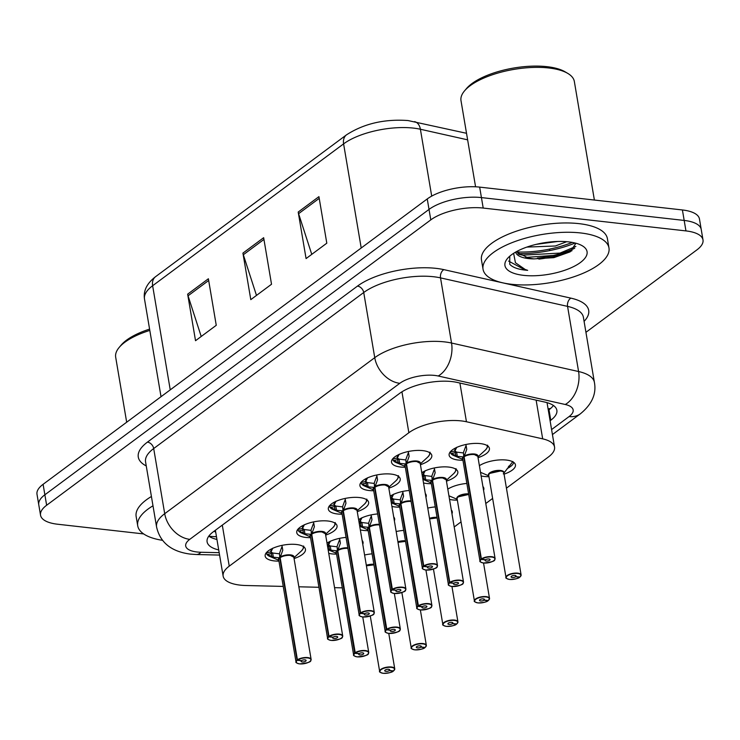 <?xml version="1.0" encoding="UTF-8"?>
<svg xmlns="http://www.w3.org/2000/svg" width="740" height="740" viewBox="0 0 740 740"><rect width="100%" height="100%" fill="white"/><g stroke="black" fill="none" stroke-linecap="round" stroke-linejoin="round"><path stroke-width="1.11" d="M482.915 486.532A20.433 7.816 -9.6 0 1 483.858 488.317A20.433 7.816 -9.6 0 1 483.553 490.315M457.357 500.148A20.433 7.816 -9.6 0 1 452.649 499.935A20.433 7.816 -9.6 0 1 449.532 499.398M451.326 509.99A20.433 7.816 -9.6 0 1 452.269 511.784A20.433 7.816 -9.6 0 1 451.964 513.782M479.391 465.673A20.433 7.816 -9.6 0 1 506.354 460.049A20.433 7.816 -9.6 0 1 515.447 464.85A20.433 7.816 -9.6 0 1 504.06 474.127M488.946 476.69A20.433 7.816 -9.6 0 1 484.238 476.468A20.433 7.816 -9.6 0 1 481.12 475.931M421.782 472.694A20.433 7.816 -9.6 0 1 448.736 467.07A20.433 7.816 -9.6 0 1 457.829 471.87A20.433 7.816 -9.6 0 1 446.451 481.148M431.337 483.701A20.433 7.816 -9.6 0 1 426.629 483.488A20.433 7.816 -9.6 0 1 423.511 482.952M425.306 493.543A20.433 7.816 -9.6 0 1 426.24 495.338A20.433 7.816 -9.6 0 1 425.944 497.335M399.748 507.168A20.433 7.816 -9.6 0 1 395.04 506.955A20.433 7.816 -9.6 0 1 391.923 506.419M393.717 517.01A20.433 7.816 -9.6 0 1 394.651 518.805A20.433 7.816 -9.6 0 1 394.355 520.803M368.159 530.635A20.433 7.816 -9.6 0 1 363.451 530.423A20.433 7.816 -9.6 0 1 360.334 529.886M362.128 540.477A20.433 7.816 -9.6 0 1 363.062 542.272A20.433 7.816 -9.6 0 1 362.767 544.27M336.571 554.103A20.433 7.816 -9.6 0 1 331.862 553.89A20.433 7.816 -9.6 0 1 328.745 553.354M462.925 460.243A20.433 7.816 -9.6 0 1 458.217 460.021A20.433 7.816 -9.6 0 1 449.125 455.22A20.433 7.816 -9.6 0 1 459.096 446.442A20.433 7.816 -9.6 0 1 480.325 443.602A20.433 7.816 -9.6 0 1 489.418 448.403A20.433 7.816 -9.6 0 1 478.04 457.681M373.728 490.722A20.433 7.816 -9.6 0 1 369.019 490.509A20.433 7.816 -9.6 0 1 359.927 485.708A20.433 7.816 -9.6 0 1 369.898 476.921A20.433 7.816 -9.6 0 1 391.127 474.09A20.433 7.816 -9.6 0 1 400.22 478.891A20.433 7.816 -9.6 0 1 388.833 488.169M342.139 514.189A20.433 7.816 -9.6 0 1 337.431 513.976A20.433 7.816 -9.6 0 1 328.338 509.176A20.433 7.816 -9.6 0 1 338.31 500.388A20.433 7.816 -9.6 0 1 359.538 497.558A20.433 7.816 -9.6 0 1 368.631 502.358A20.433 7.816 -9.6 0 1 357.244 511.636M310.55 537.656A20.433 7.816 -9.6 0 1 305.842 537.443A20.433 7.816 -9.6 0 1 296.749 532.643A20.433 7.816 -9.6 0 1 306.721 523.855A20.433 7.816 -9.6 0 1 327.95 521.015A20.433 7.816 -9.6 0 1 337.042 525.826A20.433 7.816 -9.6 0 1 325.656 535.103M278.962 561.124A20.433 7.816 -9.6 0 1 274.253 560.911A20.433 7.816 -9.6 0 1 265.161 556.11A20.433 7.816 -9.6 0 1 275.132 547.323A20.433 7.816 -9.6 0 1 296.361 544.483A20.433 7.816 -9.6 0 1 305.454 549.293A20.433 7.816 -9.6 0 1 294.067 558.571M405.317 467.255A20.433 7.816 -9.6 0 1 400.608 467.042A20.433 7.816 -9.6 0 1 391.516 462.241A20.433 7.816 -9.6 0 1 401.487 453.463A20.433 7.816 -9.6 0 1 422.716 450.623A20.433 7.816 -9.6 0 1 431.809 455.424A20.433 7.816 -9.6 0 1 420.431 464.702M506.438 488.169L548.442 456.969A38.314 14.661 170.4 0 0 554.538 447.006A38.314 14.661 170.4 0 0 542.679 438.857L466.45 421.754A38.314 14.661 170.4 0 0 461.261 420.903A38.314 14.661 170.4 0 0 408.859 432.733L229.243 566.155A38.314 14.661 170.4 0 0 223.138 576.118A38.314 14.661 170.4 0 0 246.004 585.516L283.235 586.413M223.138 576.118L215.47 530.746A38.314 14.661 -9.6 0 1 215.405 530.238M454.203 526.973L461.039 521.894M485.791 503.505L492.627 498.427M334.545 587.662L342.111 587.837A38.314 14.661 170.4 0 0 342.278 587.847M298.849 586.792L318.94 587.283M447.802 489.14A20.433 7.816 -9.6 0 1 466.857 483.451M427.766 508.093A20.433 7.816 -9.6 0 1 435.268 506.918M396.178 531.551A20.433 7.816 -9.6 0 1 403.679 530.386M364.589 555.019A20.433 7.816 -9.6 0 1 372.091 553.853M390.193 496.161A20.433 7.816 -9.6 0 1 409.239 490.472M358.604 519.628A20.433 7.816 -9.6 0 1 377.65 513.939M327.015 543.086A20.433 7.816 -9.6 0 1 346.061 537.407M575.119 243.025A61.309 23.458 -9.6 0 1 517.898 253.635A61.309 23.458 -9.6 0 0 575.119 243.025M574.712 248.261A51.088 19.555 -9.6 0 1 537.351 258.084M143.662 533.929L57.59 524.225A38.314 14.661 -9.6 0 1 40.543 515.216L38.767 504.745A38.314 14.661 -9.6 0 1 44.872 494.783L429.024 209.411A38.314 14.661 -9.6 0 1 481.435 197.589L684.176 220.437A38.314 14.661 -9.6 0 1 701.233 229.446A38.314 14.661 -9.6 0 0 684.176 220.437L481.435 197.589A38.314 14.661 -9.6 0 0 429.024 209.411L44.872 494.783A38.314 14.661 -9.6 0 0 38.767 504.745L37 494.274A38.314 14.661 -9.6 0 1 43.096 484.312L427.248 198.94A38.314 14.661 -9.6 0 1 479.659 187.118L682.41 209.966A38.314 14.661 -9.6 0 1 699.457 218.975L703 239.917A38.314 14.661 -9.6 0 1 696.904 249.88L585.932 332.315M201.215 336.487L188.053 295.796A10.221 7.548 -126.6 0 1 187.655 294.168L195.526 340.705L216.256 325.304L208.384 278.767L187.655 294.168M311.762 254.357L298.599 213.675A10.221 7.548 -126.6 0 1 298.202 212.047L306.073 258.584L326.803 243.183L318.931 196.646L298.202 212.047M256.484 295.427L243.331 254.736A10.221 7.548 -126.6 0 1 242.924 253.108L250.795 299.644L271.525 284.243L263.653 237.707L242.924 253.108M550.098 420.736L550.773 420.237A38.314 14.661 170.4 0 0 556.869 410.284A38.314 14.661 170.4 0 0 545.001 402.125L457.19 382.432A38.314 14.661 170.4 0 0 452.011 381.581A38.314 14.661 170.4 0 0 399.6 393.403L213.203 531.875A38.314 14.661 170.4 0 0 207.098 541.837A38.314 14.661 170.4 0 0 218.707 549.931M571.872 250.768A51.088 19.555 -9.6 0 1 538.868 259.111A51.088 19.555 -9.6 0 0 571.872 250.768M40.543 515.216A38.314 14.661 -9.6 0 1 46.639 505.254L430.791 219.882A38.314 14.661 -9.6 0 1 483.202 208.06L685.952 230.908A38.314 14.661 -9.6 0 1 703 239.917M216.94 539.46A38.314 14.661 -9.6 0 1 208.782 536.167M553.418 405.483A38.314 14.661 -9.6 0 1 548.997 409.766L548.331 410.265M408.203 451.529L409.137 456.358L406.482 463.703L405.798 459.651L408.064 453.472M423.382 569.236A7.659 2.932 -9.6 0 1 422.364 568.08A7.659 2.932 -9.6 0 1 423.41 566.22L406.14 464.063A0.638 0.49 51.2 0 0 406.121 463.971L399.72 463.351L393.199 460.363L392.376 459.142L393.199 460.363A18.676 7.15 -9.6 0 0 396.02 462.519L392.644 459.79M423.41 566.22L423.668 566.47A7.409 2.831 170.4 0 0 425.953 570.013A7.409 2.831 170.4 0 0 436.091 567.719A7.409 2.831 170.4 0 0 433.973 564.056A7.409 2.831 170.4 0 0 424.02 566.211L423.77 565.952A7.659 2.932 -9.6 0 1 434.065 563.723A7.659 2.932 -9.6 0 1 437.479 565.517L420.2 463.37A7.659 2.932 170.4 0 0 416.796 461.566A7.659 2.932 170.4 0 0 406.5 463.804L406.482 463.703M423.77 565.952L406.5 463.795A7.659 2.932 -9.6 0 1 419.488 462.398M424.02 566.211L427.914 566.748A2.553 0.981 -9.6 0 1 431.346 566.008A2.553 0.981 -9.6 0 1 432.484 566.609A2.553 0.981 -9.6 0 1 431.235 567.7A2.553 0.981 -9.6 0 1 428.58 568.061A2.553 0.981 -9.6 0 1 427.443 567.46A2.553 0.981 -9.6 0 1 427.794 566.84L427.776 566.729M406.121 463.971L405.909 460.345M420.2 463.37L416.796 461.575M399.165 454.286L397.334 457.995A14.042 5.374 -9.6 0 1 398.61 454.73M392.478 459.115L397.241 458.023A1.276 0.49 170.4 0 0 397.334 457.995L399.017 459.133L405.437 459.919M427.794 566.84L423.668 566.47M406.741 465.266L406.14 464.072A7.659 2.932 170.4 0 0 405.095 465.932L422.364 568.08C421.782 568.588 422.956 569.245 425.889 570.031C433.557 569.264 437.312 568.163 437.174 566.72L437.479 565.517A7.659 2.932 -9.6 0 1 436.896 566.951M399.017 459.133L399.008 459.151A2.553 0.981 -9.6 0 1 397.713 459.623L393.615 460.576M465.812 444.509L466.746 449.337L464.091 456.682L463.407 452.63L465.673 446.451M481 562.215A7.659 2.932 -9.6 0 1 479.983 561.059A7.659 2.932 -9.6 0 1 481.028 559.199L463.749 457.043A0.638 0.49 51.2 0 0 463.73 456.959L457.329 456.33L450.817 453.352L449.985 452.121L450.817 453.352A18.676 7.15 -9.6 0 0 453.629 455.498L450.253 452.769M481.028 559.199L481.277 559.449A7.409 2.831 170.4 0 0 483.562 562.992A7.409 2.831 170.4 0 0 493.7 560.698A7.409 2.831 170.4 0 0 491.582 557.035A7.409 2.831 170.4 0 0 481.629 559.19L481.388 558.931A7.659 2.932 -9.6 0 1 491.684 556.702A7.659 2.932 -9.6 0 1 495.088 558.506L477.809 456.349A7.659 2.932 170.4 0 0 474.405 454.554A7.659 2.932 170.4 0 0 464.11 456.784L464.091 456.682M481.388 558.931L464.11 456.774A7.659 2.932 -9.6 0 1 477.096 455.378M481.629 559.19L485.523 559.727A2.553 0.981 -9.6 0 1 488.955 558.987A2.553 0.981 -9.6 0 1 490.093 559.588A2.553 0.981 -9.6 0 1 488.844 560.679A2.553 0.981 -9.6 0 1 486.189 561.04A2.553 0.981 -9.6 0 1 485.052 560.439A2.553 0.981 -9.6 0 1 485.403 559.819L485.385 559.708M463.73 456.959L463.527 453.324M477.809 456.349L474.405 454.554M456.774 447.265L454.943 450.984L456.636 452.112L463.046 452.899M454.934 450.984A14.042 5.374 -9.6 0 1 456.229 447.709M485.403 559.819L481.277 559.449M464.359 458.245L463.749 457.052A7.659 2.932 170.4 0 0 462.704 458.911L479.983 561.059C479.391 561.567 480.565 562.224 483.498 563.01C491.166 562.243 494.921 561.142 494.783 559.699L495.088 558.506A7.659 2.932 -9.6 0 1 494.514 559.93M456.636 452.112L456.617 452.131A2.553 0.981 -9.6 0 1 455.322 452.612L451.224 453.555M520.072 576.867L519.887 577.015A7.409 2.831 170.4 0 0 517.602 573.482A7.409 2.831 170.4 0 0 507.474 575.766A7.409 2.831 170.4 0 0 509.592 579.438A7.409 2.831 170.4 0 0 519.535 577.274L519.693 576.996M507.02 578.662A7.659 2.932 -9.6 0 1 506.003 577.505A7.659 2.932 -9.6 0 1 509.74 574.212A7.659 2.932 -9.6 0 1 517.704 573.149A7.659 2.932 -9.6 0 1 521.108 574.952L503.838 472.795A7.659 2.932 170.4 0 0 500.425 471.001A7.659 2.932 170.4 0 0 489.945 473.36A7.659 2.932 170.4 0 0 488.724 475.358A7.659 2.932 -9.6 0 1 489.945 473.36A7.659 2.932 -9.6 0 1 496.799 471.038A7.659 2.932 -9.6 0 1 503.117 471.824M519.535 577.274L515.641 576.738A2.553 0.981 -9.6 0 1 512.21 577.487A2.553 0.981 -9.6 0 1 511.081 576.885A2.553 0.981 -9.6 0 1 512.321 575.785A2.553 0.981 -9.6 0 1 514.975 575.433A2.553 0.981 -9.6 0 1 516.113 576.034A2.553 0.981 -9.6 0 1 515.762 576.654L515.586 575.563M507.242 468.522A19.157 7.335 170.4 0 0 510.073 466.885L509.952 466.126M500.425 471.001L489.945 473.36M510.073 466.885L508.417 466.663M508.916 466.034L510.979 466.219A19.157 7.335 170.4 0 0 513.625 462.306M503.293 473.868L512.876 461.519M515.762 576.654L519.887 577.015M515.641 576.738L515.438 575.516M475.57 186.794L461.002 100.659A57.47 21.997 -9.6 0 1 464.572 90.817L466.542 88.504A54.917 21.016 -9.6 0 1 546.99 66.674A54.917 21.016 -9.6 0 1 565.11 71.826L567.728 73.371A57.47 21.997 -9.6 0 1 574.342 81.492L594.387 200.05M464.572 90.817A57.47 21.997 -9.6 0 1 548.765 67.978A57.47 21.997 -9.6 0 1 567.728 73.371M511.46 284.271A63.862 24.439 -9.6 0 1 483.044 269.258A63.862 24.439 -9.6 0 1 514.217 241.814A63.862 24.439 -9.6 0 1 580.548 232.943A63.862 24.439 -9.6 0 1 608.974 247.965A63.862 24.439 -9.6 0 1 577.792 275.4A63.862 24.439 -9.6 0 1 511.46 284.271M483.044 269.258L481.472 259.953A63.862 24.439 -9.6 0 1 512.644 232.508A63.862 24.439 -9.6 0 1 578.976 223.637A63.862 24.439 -9.6 0 1 607.401 238.65L608.974 247.965M536.176 244.367L557.738 241.462M526.871 247.086L555.361 245.995L566.729 241.693M516.215 251.767L528.416 258.103M528.332 258.084L534.002 258.889A28.869 11.044 -9.6 0 1 528.416 258.575A28.869 11.044 -9.6 0 1 515.632 252.1M534.002 258.889L553.862 257.65L570.179 251.85L575.942 243.238M568.533 241.878A41.644 15.938 -9.6 0 1 582.278 245.782A41.644 15.938 -9.6 0 1 573.796 266.511A41.644 15.938 -9.6 0 1 523.476 275.345A41.644 15.938 -9.6 0 1 507.529 258.427A41.644 15.938 -9.6 0 1 568.533 241.878M509.777 256.179L509.749 264.272C512.441 267.269 517.528 269.221 525.021 270.1L527.666 270.341L525.206 269.489L515.438 262.728L513.643 253.469M572.242 242.415A57.47 21.997 -9.6 0 1 516.354 251.961M544.807 242.664L548.525 242.146M525.604 257.428L560.365 254.93L572.057 250.638M518.786 254.329L522.495 255.152L560.051 253.08L575.868 246.411M508.593 261.072L524.993 269.924L527.666 270.341M126.679 422.226L115.681 357.189A57.47 21.997 -9.6 0 1 119.251 347.347L121.212 345.025A54.917 21.016 -9.6 0 1 149.591 329.115M119.251 347.347A57.47 21.997 -9.6 0 1 149.804 330.41M162.495 540.32A63.862 24.439 -9.6 0 1 137.723 525.788A63.862 24.439 -9.6 0 1 152.995 505.799M137.723 525.788L136.142 516.483A63.862 24.439 -9.6 0 1 151.422 496.494M376.614 474.997L377.548 479.816L374.893 487.17L374.209 483.118L376.475 476.939M391.793 592.703A7.659 2.932 -9.6 0 1 390.776 591.547A7.659 2.932 -9.6 0 1 391.821 589.688L374.551 487.53A0.638 0.49 51.2 0 0 374.532 487.438L368.132 486.818L361.61 483.83L360.787 482.61L361.61 483.83A18.676 7.15 -9.6 0 0 364.432 485.986L361.055 483.257M387.899 485.865A7.659 2.932 -9.6 0 0 374.912 487.262L374.893 487.17M391.821 589.688L392.08 589.937A7.409 2.831 170.4 0 0 394.365 593.471A7.409 2.831 170.4 0 0 404.503 591.186A7.409 2.831 170.4 0 0 402.384 587.523A7.409 2.831 170.4 0 0 392.431 589.678L374.912 487.272A7.659 2.932 170.4 0 1 385.198 485.033A7.659 2.932 170.4 0 1 388.611 486.837L385.207 485.042M392.431 589.678L396.325 590.215A2.553 0.981 -9.6 0 1 399.757 589.475A2.553 0.981 -9.6 0 1 400.895 590.076A2.553 0.981 -9.6 0 1 399.646 591.168A2.553 0.981 -9.6 0 1 396.992 591.528A2.553 0.981 -9.6 0 1 395.854 590.927A2.553 0.981 -9.6 0 1 396.205 590.307L396.187 590.196M374.532 487.438L374.32 483.812M367.577 477.753L365.745 481.463A14.042 5.374 -9.6 0 1 367.022 478.197M360.889 482.582L365.653 481.49A1.276 0.49 170.4 0 0 365.745 481.463L367.429 482.6L373.839 483.387M396.205 590.307L392.08 589.937M375.152 488.733L374.551 487.54A7.659 2.932 170.4 0 0 373.496 489.39L390.776 591.547C390.193 592.055 391.368 592.712 394.3 593.499C401.968 592.731 405.724 591.63 405.585 590.187L405.89 588.985A7.659 2.932 -9.6 0 1 405.307 590.418M368.132 486.818L367.419 482.619A2.553 0.981 -9.6 0 1 366.124 483.091L362.026 484.034M345.025 498.464L345.959 503.283L343.305 510.637L342.62 506.576L344.886 500.407M360.204 616.17A7.659 2.932 -9.6 0 1 359.187 615.014A7.659 2.932 -9.6 0 1 360.232 613.155L342.962 510.998A0.638 0.49 51.2 0 0 342.944 510.905L336.543 510.286L330.022 507.298L329.198 506.077L330.022 507.298A18.676 7.15 -9.6 0 0 332.843 509.444L329.466 506.724M360.232 613.155L360.491 613.404A7.409 2.831 170.4 0 0 362.776 616.938A7.409 2.831 170.4 0 0 372.904 614.653A7.409 2.831 170.4 0 0 370.796 610.99A7.409 2.831 170.4 0 0 360.843 613.146L360.593 612.887A7.659 2.932 -9.6 0 1 370.888 610.648A7.659 2.932 -9.6 0 1 374.301 612.452L357.022 510.304A7.659 2.932 170.4 0 0 353.609 508.5A7.659 2.932 170.4 0 0 343.323 510.739L343.305 510.637M360.593 612.887L343.323 510.73A7.659 2.932 -9.6 0 1 356.31 509.333M360.843 613.146L364.737 613.682A2.553 0.981 -9.6 0 1 368.168 612.942A2.553 0.981 -9.6 0 1 369.306 613.534A2.553 0.981 -9.6 0 1 368.058 614.635A2.553 0.981 -9.6 0 1 365.403 614.995A2.553 0.981 -9.6 0 1 364.265 614.394A2.553 0.981 -9.6 0 1 364.617 613.774L364.598 613.663M342.944 510.905L342.731 507.279M357.022 510.304L353.609 508.5M335.988 501.221L334.156 504.93L335.84 506.068L342.25 506.854M334.138 504.939A14.042 5.374 -9.6 0 1 335.433 501.665M364.617 613.774L360.491 613.404M343.564 512.2L342.962 511.007A7.659 2.932 170.4 0 0 341.908 512.857L359.187 615.014C358.604 615.523 359.779 616.179 362.711 616.966C370.37 616.198 374.135 615.097 373.996 613.654L374.301 612.452A7.659 2.932 -9.6 0 1 373.719 613.885M336.543 510.286L335.831 506.086A2.553 0.981 -9.6 0 1 334.536 506.558L330.438 507.501M313.436 521.931L314.371 526.751L311.716 534.104L311.031 530.043L313.298 523.874M328.615 639.638A7.659 2.932 -9.6 0 1 327.598 638.472A7.659 2.932 -9.6 0 1 328.643 636.622L311.374 534.465A0.638 0.49 51.2 0 0 311.355 534.373L304.954 533.753L298.433 530.765L297.61 529.544L298.433 530.765A18.676 7.15 -9.6 0 0 301.254 532.911L297.878 530.192M328.643 636.622L328.902 636.872A7.409 2.831 170.4 0 0 331.187 640.405A7.409 2.831 170.4 0 0 341.316 638.12A7.409 2.831 170.4 0 0 339.207 634.457A7.409 2.831 170.4 0 0 329.254 636.613L329.004 636.354A7.659 2.932 -9.6 0 1 339.299 634.115A7.659 2.932 -9.6 0 1 342.713 635.919L325.433 533.771A7.659 2.932 170.4 0 0 322.02 531.968A7.659 2.932 170.4 0 0 311.734 534.197L311.716 534.104M329.004 636.354L311.734 534.197A7.659 2.932 -9.6 0 1 324.721 532.791M329.254 636.613L333.148 637.149A2.553 0.981 -9.6 0 1 336.58 636.4A2.553 0.981 -9.6 0 1 337.718 637.001A2.553 0.981 -9.6 0 1 336.469 638.102A2.553 0.981 -9.6 0 1 333.814 638.454A2.553 0.981 -9.6 0 1 332.676 637.852A2.553 0.981 -9.6 0 1 333.028 637.242L333.009 637.131M311.355 534.373L311.142 530.746M325.433 533.771L322.02 531.968M304.399 524.679L302.568 528.397A14.042 5.374 -9.6 0 1 303.844 525.132M297.711 529.516L302.475 528.416A1.276 0.49 170.4 0 0 302.568 528.397L304.251 529.535L310.661 530.312M333.028 637.242L328.902 636.872M311.975 535.658L311.374 534.474A7.659 2.932 170.4 0 0 310.319 536.324L327.598 638.472C327.015 638.99 328.19 639.638 331.122 640.433C338.781 639.665 342.546 638.565 342.407 637.121L342.713 635.919A7.659 2.932 -9.6 0 1 342.13 637.353M304.251 529.535L304.242 529.553A2.553 0.981 -9.6 0 1 302.947 530.025L298.849 530.969M281.848 545.399L282.782 550.218L280.127 557.572L279.443 553.511L281.709 547.341M297.027 663.105A7.659 2.932 -9.6 0 1 296.009 661.939A7.659 2.932 -9.6 0 1 297.055 660.089L279.785 557.932A0.638 0.49 51.2 0 0 279.766 557.84L273.365 557.211L266.844 554.232L266.021 553.011L266.844 554.232A18.676 7.15 -9.6 0 0 269.665 556.378L266.289 553.659M297.055 660.089L297.314 660.339A7.409 2.831 170.4 0 0 299.598 663.873A7.409 2.831 170.4 0 0 309.727 661.588A7.409 2.831 170.4 0 0 307.618 657.925A7.409 2.831 170.4 0 0 297.665 660.08L297.415 659.821A7.659 2.932 -9.6 0 1 307.711 657.582A7.659 2.932 -9.6 0 1 311.124 659.386L293.845 557.239A7.659 2.932 170.4 0 0 290.432 555.435A7.659 2.932 170.4 0 0 280.136 557.664L280.127 557.572M297.415 659.821L280.146 557.664A7.659 2.932 -9.6 0 1 293.132 556.258M297.665 660.08L301.559 660.616A2.553 0.981 -9.6 0 1 304.991 659.867A2.553 0.981 -9.6 0 1 306.129 660.469A2.553 0.981 -9.6 0 1 304.88 661.569A2.553 0.981 -9.6 0 1 302.225 661.921A2.553 0.981 -9.6 0 1 301.088 661.32A2.553 0.981 -9.6 0 1 301.439 660.7L301.421 660.598M279.766 557.84L279.554 554.214M293.845 557.239L290.432 555.435M272.81 548.146L270.979 551.864A14.042 5.374 -9.6 0 1 272.255 548.599M266.123 552.984L270.886 551.883A1.276 0.49 170.4 0 0 270.979 551.864L272.662 553.002L279.072 553.779M301.439 660.7L297.314 660.339M280.386 559.126L279.785 557.932A7.659 2.932 170.4 0 0 278.73 559.791L296.009 661.939C295.427 662.457 296.601 663.105 299.534 663.891C307.193 663.133 310.957 662.032 310.818 660.58L311.124 659.386A7.659 2.932 -9.6 0 1 310.541 660.82M273.365 557.211L272.653 553.021A2.553 0.981 -9.6 0 1 271.358 553.492L267.26 554.436M488.483 600.334L488.298 600.482A7.409 2.831 170.4 0 0 486.013 596.949A7.409 2.831 170.4 0 0 475.885 599.234A7.409 2.831 170.4 0 0 478.003 602.906A7.409 2.831 170.4 0 0 487.947 600.741L488.104 600.464M468.716 494.45A7.659 2.932 170.4 0 0 458.356 496.827A7.659 2.932 170.4 0 0 457.135 498.825A7.659 2.932 -9.6 0 1 458.356 496.827A7.659 2.932 -9.6 0 1 468.716 494.45L458.356 496.827M487.947 600.741L484.053 600.205A2.553 0.981 -9.6 0 1 480.621 600.954A2.553 0.981 -9.6 0 1 479.492 600.353A2.553 0.981 -9.6 0 1 480.732 599.252A2.553 0.981 -9.6 0 1 483.387 598.901A2.553 0.981 -9.6 0 1 484.524 599.502A2.553 0.981 -9.6 0 1 484.173 600.121L483.997 599.03M484.173 600.121L488.298 600.482M484.053 600.205L483.849 598.984M456.894 623.802L456.71 623.949A7.409 2.831 170.4 0 0 454.425 620.416A7.409 2.831 170.4 0 0 444.296 622.701A7.409 2.831 170.4 0 0 446.414 626.364A7.409 2.831 170.4 0 0 456.358 624.209L456.515 623.931M437.127 517.917A7.659 2.932 170.4 0 0 429.589 518.888A7.659 2.932 -9.6 0 1 437.127 517.917L429.589 518.888M456.358 624.209L452.464 623.672A2.553 0.981 -9.6 0 1 449.032 624.421A2.553 0.981 -9.6 0 1 447.904 623.82A2.553 0.981 -9.6 0 1 449.143 622.719A2.553 0.981 -9.6 0 1 451.798 622.368A2.553 0.981 -9.6 0 1 452.936 622.969A2.553 0.981 -9.6 0 1 452.584 623.58L452.408 622.497M452.584 623.58L456.71 623.949M452.464 623.672L452.26 622.451M425.306 647.269L425.121 647.417A7.409 2.831 170.4 0 0 422.836 643.883A7.409 2.831 170.4 0 0 412.707 646.168A7.409 2.831 170.4 0 0 414.825 649.831A7.409 2.831 170.4 0 0 424.769 647.676L424.927 647.398M405.539 541.384A7.659 2.932 170.4 0 0 398 542.346A7.659 2.932 -9.6 0 1 405.539 541.384L398 542.346M424.769 647.676L420.875 647.139A2.553 0.981 -9.6 0 1 417.443 647.879A2.553 0.981 -9.6 0 1 416.315 647.287A2.553 0.981 -9.6 0 1 417.554 646.187A2.553 0.981 -9.6 0 1 420.209 645.835A2.553 0.981 -9.6 0 1 421.347 646.427A2.553 0.981 -9.6 0 1 420.995 647.047L420.81 645.965M420.995 647.047L425.121 647.417M420.875 647.139L420.671 645.918M393.717 670.727L393.532 670.884A7.409 2.831 170.4 0 0 391.247 667.351A7.409 2.831 170.4 0 0 381.118 669.635A7.409 2.831 170.4 0 0 383.237 673.298A7.409 2.831 170.4 0 0 393.18 671.143L393.338 670.865M373.95 564.851A7.659 2.932 170.4 0 0 366.411 565.813A7.659 2.932 -9.6 0 1 373.95 564.851L366.411 565.813M393.18 671.143L389.286 670.607A2.553 0.981 -9.6 0 1 385.855 671.346A2.553 0.981 -9.6 0 1 384.717 670.745A2.553 0.981 -9.6 0 1 385.966 669.654A2.553 0.981 -9.6 0 1 388.62 669.293A2.553 0.981 -9.6 0 1 389.758 669.894A2.553 0.981 -9.6 0 1 389.407 670.514L389.221 669.432M389.407 670.514L393.532 670.884M389.286 670.607L389.083 669.385M434.223 467.976L435.157 472.805L432.502 480.149L431.818 476.098L434.084 469.918M449.411 585.682A7.659 2.932 -9.6 0 1 448.394 584.526A7.659 2.932 -9.6 0 1 449.439 582.667L432.16 480.51A0.638 0.49 51.2 0 0 432.142 480.417L425.74 479.798L422.762 478.502M449.439 582.667L449.689 582.916A7.409 2.831 170.4 0 0 451.974 586.459A7.409 2.831 170.4 0 0 462.112 584.165A7.409 2.831 170.4 0 0 459.993 580.502A7.409 2.831 170.4 0 0 450.04 582.658L449.8 582.399A7.659 2.932 -9.6 0 1 460.095 580.169A7.659 2.932 -9.6 0 1 463.499 581.964L446.22 479.816A7.659 2.932 170.4 0 0 442.816 478.012A7.659 2.932 170.4 0 0 432.521 480.251L432.502 480.149M449.8 582.399L432.521 480.241A7.659 2.932 -9.6 0 1 445.508 478.845M450.04 582.658L453.935 583.194A2.553 0.981 -9.6 0 1 457.366 582.454A2.553 0.981 -9.6 0 1 458.504 583.055A2.553 0.981 -9.6 0 1 457.255 584.147A2.553 0.981 -9.6 0 1 454.601 584.508A2.553 0.981 -9.6 0 1 453.463 583.906A2.553 0.981 -9.6 0 1 453.814 583.287L453.796 583.176M432.142 480.417L431.938 476.791M446.22 479.816L442.816 478.022M425.186 470.733L423.354 474.442L425.047 475.579L431.457 476.366M423.345 474.451A14.042 5.374 -9.6 0 1 424.64 471.177M453.814 583.287L449.689 582.916M432.771 481.712L432.16 480.519A7.659 2.932 170.4 0 0 431.115 482.378L448.394 584.526C447.802 585.035 448.977 585.692 451.909 586.478C459.577 585.71 463.332 584.609 463.194 583.166L463.499 581.964A7.659 2.932 -9.6 0 1 462.916 583.398M425.74 479.798L425.028 475.598A2.553 0.981 -9.6 0 1 423.733 476.07L422.401 476.384M402.634 491.443L403.568 496.263L400.914 503.616L400.229 499.565L402.495 493.386M417.822 609.149A7.659 2.932 -9.6 0 1 416.805 607.993A7.659 2.932 -9.6 0 1 417.841 606.134L400.571 503.977A0.638 0.49 51.2 0 0 400.553 503.885L394.152 503.265L391.173 501.96M417.841 606.134L418.1 606.384A7.409 2.831 170.4 0 0 420.385 609.917A7.409 2.831 170.4 0 0 430.523 607.633A7.409 2.831 170.4 0 0 428.404 603.97A7.409 2.831 170.4 0 0 418.452 606.125L400.932 503.718A7.659 2.932 -9.6 0 1 411.098 501.47A7.659 2.932 170.4 0 0 400.932 503.718L400.914 503.616M418.452 606.125L422.346 606.661A2.553 0.981 -9.6 0 1 425.778 605.921A2.553 0.981 -9.6 0 1 426.915 606.523A2.553 0.981 -9.6 0 1 425.667 607.614A2.553 0.981 -9.6 0 1 423.012 607.975A2.553 0.981 -9.6 0 1 421.874 607.374A2.553 0.981 -9.6 0 1 422.226 606.754L422.207 606.643M400.553 503.885L400.349 500.259M393.597 494.2L391.765 497.909L393.458 499.047L399.868 499.833M391.747 497.918A14.042 5.374 -9.6 0 1 393.051 494.644M422.226 606.754L418.1 606.384M401.182 505.18L400.571 503.986A7.659 2.932 170.4 0 0 399.526 505.836L416.805 607.993C416.213 608.502 417.388 609.159 420.32 609.945C427.988 609.177 431.744 608.077 431.605 606.634L431.91 605.431A7.659 2.932 -9.6 0 1 431.328 606.865M393.458 499.047L393.44 499.065A2.553 0.981 -9.6 0 1 392.144 499.537L390.812 499.852M371.045 514.91L371.98 519.73L369.325 527.084L368.64 523.023L370.907 516.853M386.234 632.617A7.659 2.932 -9.6 0 1 385.207 631.461A7.659 2.932 -9.6 0 1 386.252 629.601L368.983 527.444A0.638 0.49 51.2 0 0 368.964 527.352L362.563 526.732L359.585 525.428M386.252 629.601L386.511 629.851A7.409 2.831 170.4 0 0 388.796 633.385A7.409 2.831 170.4 0 0 398.934 631.1A7.409 2.831 170.4 0 0 396.816 627.437A7.409 2.831 170.4 0 0 386.863 629.592L369.343 527.185A7.659 2.932 170.4 0 1 379.509 524.938A7.659 2.932 -9.6 0 0 369.343 527.176L369.325 527.084M386.863 629.592L390.757 630.129A2.553 0.981 -9.6 0 1 394.189 629.389A2.553 0.981 -9.6 0 1 395.327 629.981A2.553 0.981 -9.6 0 1 394.078 631.081A2.553 0.981 -9.6 0 1 391.423 631.442A2.553 0.981 -9.6 0 1 390.285 630.841A2.553 0.981 -9.6 0 1 390.637 630.221L390.618 630.11M368.964 527.352L368.761 523.726M362.008 517.667L360.177 521.376L361.869 522.514L368.279 523.3M360.158 521.385A14.042 5.374 -9.6 0 1 361.462 518.111M390.637 630.221L386.511 629.851M369.584 528.647L368.983 527.454A7.659 2.932 170.4 0 0 367.937 529.304L385.207 631.461C384.624 631.969 385.799 632.626 388.731 633.412C396.4 632.645 400.155 631.544 400.016 630.101L400.322 628.898A7.659 2.932 -9.6 0 1 399.739 630.332M362.563 526.732L361.851 522.533A2.553 0.981 -9.6 0 1 360.556 523.004L359.224 523.319M339.457 538.378L340.391 543.197L337.736 550.551L337.052 546.49L339.318 540.32M354.636 656.084A7.659 2.932 -9.6 0 1 353.618 654.918A7.659 2.932 -9.6 0 1 354.664 653.068L337.394 550.912A0.638 0.49 51.2 0 0 337.375 550.819L330.974 550.199L327.996 548.895M354.664 653.068L354.923 653.318A7.409 2.831 170.4 0 0 357.207 656.852A7.409 2.831 170.4 0 0 367.345 654.567A7.409 2.831 170.4 0 0 365.227 650.904A7.409 2.831 170.4 0 0 355.274 653.059L337.755 550.643A7.659 2.932 -9.6 0 1 347.92 548.405A7.659 2.932 170.4 0 0 337.755 550.643L337.736 550.551M355.274 653.059L359.168 653.596A2.553 0.981 -9.6 0 1 362.6 652.846A2.553 0.981 -9.6 0 1 363.738 653.448A2.553 0.981 -9.6 0 1 362.489 654.548A2.553 0.981 -9.6 0 1 359.834 654.9A2.553 0.981 -9.6 0 1 358.697 654.299A2.553 0.981 -9.6 0 1 359.048 653.688L359.029 653.577M337.375 550.819L337.172 547.193M330.419 541.125L328.588 544.844L330.271 545.981L336.691 546.758M328.569 544.844A14.042 5.374 -9.6 0 1 329.874 541.578M359.048 653.688L354.923 653.318M337.995 552.105L337.394 550.921A7.659 2.932 170.4 0 0 336.349 552.771L353.618 654.918C353.036 655.437 354.21 656.084 357.143 656.88C364.811 656.112 368.566 655.011 368.428 653.568L368.733 652.365A7.659 2.932 -9.6 0 1 368.15 653.799M330.974 550.199L330.262 546A2.553 0.981 -9.6 0 1 328.967 546.471L327.635 546.777M459.901 383.043L466.45 421.754M208.93 536.269L214.628 536.676A38.314 16.012 -88.6 0 0 216.431 536.472M214.267 531.08A12.774 4.884 170.4 0 0 215.701 532.162M550.671 408.425A38.314 28.305 -126.6 0 1 548.09 408.85M401.94 391.821L408.859 432.733M536.13 400.137L542.679 438.857M222.296 525.113L229.243 566.155M467.634 139.842L420.394 129.25A51.088 19.555 170.4 0 0 413.475 128.103A51.088 19.555 170.4 0 0 343.601 143.875A12.774 9.435 -126.6 0 1 346.542 134.819C363.95 123.617 384.439 118.863 407.999 120.546L466.524 133.292M414.548 121.628A12.774 8.612 -77.4 0 1 420.394 129.25L431.707 196.119M361.213 248.002L343.601 143.875L152.634 285.742A51.088 19.555 170.4 0 0 144.494 299.025C143.218 290.783 146.909 283.337 155.576 276.677A12.774 9.435 53.4 0 0 152.634 285.742L170.246 389.869M43.096 484.312L46.639 505.254M427.248 198.94L430.791 219.882M479.659 187.118L483.202 208.06M682.41 209.966L685.952 230.908M243.331 254.736L263.949 239.427M298.599 213.675L319.218 198.366M188.053 295.796L208.671 280.488M551.587 429.57L569.088 416.574A25.539 9.777 170.4 0 0 565.24 404.493L438.2 376.003A25.539 9.777 170.4 0 0 434.741 375.43A25.539 9.777 170.4 0 0 399.804 383.311L189.764 539.349A25.539 9.777 170.4 0 0 197.062 551.994A25.539 9.777 170.4 0 0 200.947 552.253L219.179 552.688M189.764 539.349A25.539 18.87 53.4 0 1 164.706 513.699L374.745 357.67A51.088 19.555 -9.6 0 1 444.629 341.899A51.088 19.555 -9.6 0 1 451.539 343.036L440.522 277.879A51.088 19.555 170.4 0 0 433.603 276.742A51.088 19.555 170.4 0 0 363.729 292.513L153.689 448.542A51.088 19.555 170.4 0 0 145.558 461.825L156.575 526.982A51.088 19.555 -9.6 0 1 164.706 513.699L153.689 448.542A6.383 4.718 -126.6 0 0 147.427 442.132L357.466 286.103A6.383 4.718 -126.6 0 1 363.729 292.513L374.745 357.67A25.539 18.87 53.4 0 0 399.804 383.311M156.575 526.982C160.118 542.568 171.347 551.615 190.273 554.103L196.387 554.519A25.539 10.675 -88.6 0 0 200.947 552.253M357.466 286.103A57.47 21.997 -9.6 0 1 436.073 268.361A57.47 21.997 -9.6 0 1 443.852 269.637L570.901 298.137A57.47 21.997 -9.6 0 1 584.082 321.364M146.252 465.941A57.47 21.997 -9.6 0 1 147.427 442.132M438.2 376.003A25.539 17.233 -77.4 0 0 451.539 343.036L578.587 371.526L567.562 306.379L440.522 277.879A6.383 4.311 102.6 0 1 443.852 269.637M565.24 404.493A25.539 17.233 -77.4 0 0 578.587 371.526A51.088 19.555 -9.6 0 1 594.405 382.404L583.388 317.247A51.088 19.555 170.4 0 0 567.562 306.379A6.383 4.311 102.6 0 1 570.901 298.137M569.088 416.574A25.539 18.87 53.4 0 0 580.382 413.808C591.898 404.382 596.57 393.921 594.405 382.404M548.997 409.766L550.773 420.237M406.75 462.99A7.899 3.025 -9.6 0 1 416 460.955A7.899 3.025 -9.6 0 1 420.246 463.647M405.132 466.182A7.899 3.025 -9.6 0 1 405.483 463.934M405.446 464.766A7.659 2.932 -9.6 0 1 406.14 464.063M429.478 452.547A18.676 7.15 -9.6 0 1 427.664 457.181C429.746 454.85 430.514 453.176 429.959 452.159M399.72 463.351L399.008 459.151M398.24 462.768L397.241 458.023M409.137 456.358L408.489 452.547M464.359 455.97A7.899 3.025 -9.6 0 1 473.609 453.935A7.899 3.025 -9.6 0 1 477.855 456.626M462.74 459.161A7.899 3.025 -9.6 0 1 463.092 456.913M463.055 457.746A7.659 2.932 -9.6 0 1 463.749 457.043M450.096 452.094L454.86 451.002A1.276 0.49 170.4 0 0 454.943 450.984M487.087 445.526A18.676 7.15 -9.6 0 1 485.274 450.161C487.355 447.829 488.123 446.155 487.568 445.138M457.329 456.33L456.617 452.131M455.858 455.748L454.86 451.002M466.746 449.337L466.108 445.526M488.77 475.626A7.899 3.015 -9.6 0 1 495.68 470.649A7.899 3.015 -9.6 0 1 503.875 473.054M520.007 576.987L521.108 574.952A7.659 2.932 -9.6 0 1 520.534 576.377M375.161 486.457A7.899 3.025 -9.6 0 1 384.411 484.423A7.899 3.025 -9.6 0 1 388.657 487.105M373.543 489.649A7.899 3.025 -9.6 0 1 373.894 487.401M392.182 589.419A7.659 2.932 -9.6 0 1 402.477 587.19A7.659 2.932 -9.6 0 1 405.89 588.985L388.611 486.837M373.857 488.234A7.659 2.932 -9.6 0 1 374.551 487.53M397.889 476.014A18.676 7.15 -9.6 0 1 396.076 480.649C398.157 478.318 398.925 476.643 398.37 475.616M366.651 486.236L365.653 481.49M377.548 479.816L376.901 476.014M343.573 509.925A7.899 3.025 -9.6 0 1 352.823 507.89A7.899 3.025 -9.6 0 1 357.069 510.572M341.954 513.116A7.899 3.025 -9.6 0 1 342.305 510.868M342.269 511.701A7.659 2.932 -9.6 0 1 342.962 510.998M329.3 506.049L334.064 504.957A1.276 0.49 170.4 0 0 334.156 504.93M366.3 499.482A18.676 7.15 -9.6 0 1 364.487 504.107C366.568 501.785 367.336 500.101 366.781 499.084M335.063 509.703L334.064 504.957M345.959 503.283L345.312 499.482M311.984 533.392A7.899 3.025 -9.6 0 1 321.234 531.357A7.899 3.025 -9.6 0 1 325.48 534.04M310.365 536.583A7.899 3.025 -9.6 0 1 310.717 534.336M310.68 535.168A7.659 2.932 -9.6 0 1 311.374 534.465M334.711 522.949A18.676 7.15 -9.6 0 1 332.898 527.574C334.98 525.243 335.747 523.568 335.192 522.551M304.954 533.753L304.242 529.553M303.474 533.161L302.475 528.416M314.371 526.751L313.723 522.949M280.395 556.859A7.899 3.025 -9.6 0 1 289.645 554.815A7.899 3.025 -9.6 0 1 293.891 557.507M278.776 560.051A7.899 3.025 -9.6 0 1 279.128 557.803M279.091 558.635A7.659 2.932 -9.6 0 1 279.785 557.932M303.123 546.416A18.676 7.15 -9.6 0 1 301.3 551.041C303.391 548.71 304.159 547.036 303.604 546.018M271.885 556.628L270.886 551.883M282.782 550.218L282.134 546.416M457.181 499.093A7.899 3.015 -9.6 0 1 459.762 495.393A7.899 3.015 -9.6 0 1 468.614 493.885M475.432 602.129A7.659 2.932 -9.6 0 1 474.414 600.973A7.659 2.932 -9.6 0 1 478.151 597.679A7.659 2.932 -9.6 0 1 486.115 596.616A7.659 2.932 -9.6 0 1 489.519 598.41A7.659 2.932 -9.6 0 1 488.946 599.844M429.496 518.333A7.899 3.015 -9.6 0 1 437.026 517.352M443.843 625.596A7.659 2.932 -9.6 0 1 442.825 624.44A7.659 2.932 -9.6 0 1 446.562 621.147A7.659 2.932 -9.6 0 1 454.526 620.083A7.659 2.932 -9.6 0 1 457.931 621.877A7.659 2.932 -9.6 0 1 457.357 623.311M397.907 541.8A7.899 3.015 -9.6 0 1 405.437 540.82M412.254 649.063A7.659 2.932 -9.6 0 1 411.236 647.907A7.659 2.932 -9.6 0 1 414.974 644.605A7.659 2.932 -9.6 0 1 422.938 643.541A7.659 2.932 -9.6 0 1 426.342 645.345A7.659 2.932 -9.6 0 1 425.768 646.779M366.319 565.268A7.899 3.015 -9.6 0 1 373.848 564.287M380.665 672.53A7.659 2.932 -9.6 0 1 379.648 671.365A7.659 2.932 -9.6 0 1 383.385 668.072A7.659 2.932 -9.6 0 1 391.349 667.008A7.659 2.932 -9.6 0 1 394.753 668.812A7.659 2.932 -9.6 0 1 394.18 670.246M432.771 479.437A7.899 3.025 -9.6 0 1 442.021 477.402A7.899 3.025 -9.6 0 1 446.266 480.094M431.152 482.628A7.899 3.025 -9.6 0 1 431.503 480.38M431.466 481.213A7.659 2.932 -9.6 0 1 432.16 480.51M422.124 474.729L423.271 474.47A1.276 0.49 170.4 0 0 423.354 474.442M455.498 468.993A18.676 7.15 -9.6 0 1 453.685 473.628C455.766 471.297 456.534 469.623 455.979 468.605M424.27 479.215L423.271 474.47M435.157 472.805L434.519 468.993M401.182 502.904A7.899 3.025 -9.6 0 1 411.005 500.906M399.563 506.095A7.899 3.025 -9.6 0 1 399.914 503.848M418.211 605.866A7.659 2.932 -9.6 0 1 428.506 603.637A7.659 2.932 -9.6 0 1 431.91 605.431L425.925 570.031M399.878 504.68A7.659 2.932 -9.6 0 1 400.571 503.977M390.535 498.196L391.682 497.937A1.276 0.49 170.4 0 0 391.765 497.909M394.152 503.265L393.44 499.065M392.681 502.682L391.682 497.937M403.568 496.263L402.93 492.461M369.593 526.371A7.899 3.025 -9.6 0 1 379.417 524.373M367.974 529.562A7.899 3.025 -9.6 0 1 368.326 527.315M386.622 629.333A7.659 2.932 -9.6 0 1 396.908 627.095A7.659 2.932 -9.6 0 1 400.322 628.898L394.337 593.499M368.289 528.147A7.659 2.932 -9.6 0 1 368.983 527.444M358.946 521.663L360.093 521.404A1.276 0.49 170.4 0 0 360.177 521.376M361.092 526.149L360.093 521.404M371.98 519.73L371.341 515.928M338.004 549.838A7.899 3.025 -9.6 0 1 347.828 547.841M336.386 553.03A7.899 3.025 -9.6 0 1 336.737 550.782M355.034 652.8A7.659 2.932 -9.6 0 1 365.32 650.562A7.659 2.932 -9.6 0 1 368.733 652.365L362.748 616.966M336.7 551.615A7.659 2.932 -9.6 0 1 337.394 550.912M327.358 545.13L328.505 544.862A1.276 0.49 170.4 0 0 328.588 544.844M329.504 549.607L328.505 544.862M340.391 543.197L339.753 539.395M214.628 536.676L216.478 536.722M547.036 402.643L554.538 447.006M155.576 276.677L346.542 134.819M144.494 299.025L161.024 396.714M549.552 249.112L549.802 250.564M552.438 434.565L580.382 413.808M196.387 554.519L219.577 555.074M420.292 463.888L427.664 457.181M405.178 466.431L396.02 462.519M477.901 456.867L485.274 450.161M462.787 459.42L453.629 455.498M488.724 475.358L506.003 577.505C505.254 577.912 506.428 578.569 509.518 579.457C515.179 579.198 518.546 578.467 519.646 577.255M488.807 475.866L480.51 472.324M388.704 487.355L396.076 480.649M373.589 489.899L364.432 485.986M357.115 510.822L364.487 504.107M342 513.366L332.843 509.444M325.526 534.289L332.898 527.574M310.411 536.833L301.254 532.911M293.937 557.757L301.3 551.041M278.823 560.3L269.665 556.378M457.135 498.825L474.414 600.973C473.665 601.38 474.84 602.036 477.929 602.924C483.59 602.665 486.957 601.935 488.058 600.723M483.535 563.01L489.519 598.41L488.418 600.455M457.218 499.334L448.921 495.791M433.455 569.079L442.825 624.44C442.076 624.847 443.251 625.504 446.34 626.391C452.001 626.133 455.368 625.402 456.469 624.19M451.946 586.478L457.931 621.877L456.83 623.922M401.866 592.537L411.236 647.907C410.487 648.314 411.662 648.962 414.752 649.859C420.403 649.6 423.779 648.869 424.88 647.657M420.357 609.945L426.342 645.345L425.241 647.38M370.278 616.004L379.648 671.365C378.899 671.781 380.073 672.429 383.163 673.326C388.815 673.067 392.191 672.327 393.292 671.125M388.768 633.412L394.753 668.812L393.652 670.847M446.312 480.334L453.685 473.628M431.198 482.878L422.901 479.335M399.609 506.345L391.312 502.793M368.021 529.812L359.723 526.26M336.432 553.279L328.135 549.727"/></g></svg>
